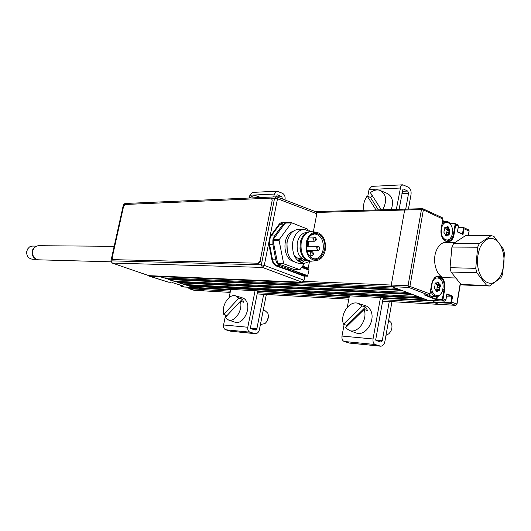 <?xml version="1.0" encoding="UTF-8"?>
<svg xmlns="http://www.w3.org/2000/svg" width="531" height="531" viewBox="0 0 531 531"><rect width="100%" height="100%" fill="white"/><g stroke="black" fill="none" stroke-linecap="round" stroke-linejoin="round"><path stroke-width="0.8" d="M452.213 233.979L453.487 233.972L455.067 224.706L454.735 223.558L455.684 224.819L454.111 234.085C452.206 247.512 438.679 241.645 441.274 228.297L441.254 228.416M463.795 227.726L458.233 227.454L463.377 227.447L464.001 228.655L463.012 234.503L457.39 231.947L458.386 226.067L457.768 224.859L455.067 223.611M438.254 285.744L438.221 285.14L438.254 285.744M434.942 285.93L434.995 283.893L435.559 282.963L436.854 282.917L437.836 281.921L436.628 283.275L435.174 283.215M431.431 292.481L432.792 292.382M431.617 284.331L431.63 284.238C433.15 277.959 435.944 275.304 440.013 276.273C443.836 278.503 445.403 282.87 444.699 289.382L443.093 298.834L442.462 298.714L444.075 289.262C444.746 283.016 443.246 278.828 439.575 276.691L438.035 276.379C436.117 276.425 434.477 277.574 433.117 279.83M427.9 300.221L444.553 301.123L445.854 299.896L443.093 298.834L441.785 300.068L441.593 299.537L442.462 298.714M446.79 294.393L445.841 299.982M446.876 293.895L452.611 296.132L446.571 296.172M452.611 296.132L451.602 302.106L450.978 301.986L451.914 296.437L446.856 294.466M439.037 304.356L434.073 302.584L382.884 299.716M455.067 224.706L458.366 226.186M463.377 227.447L468.428 229.784L469.046 230.985L463.384 228.542L462.8 227.713L458.18 227.766M463.012 234.503L457.51 231.715L458.452 226.16M456.069 305.146L456.773 304.084L451.602 302.106L450.301 303.32L450.115 302.796L450.978 301.986M433.555 302.385L438.891 304.369L455.631 305.332L450.301 303.32L433.555 302.385L433.362 301.867L450.115 302.796M383.143 298.276L433.508 301.031L433.595 300.539L433.362 301.867M425.046 294.884L436.283 299.172L435.851 299.577L441.785 300.068L444.679 301.123M183.361 286.913L193.722 287.523L158.762 276.08L163.276 277.839L396.08 288.26L391.871 286.674L391.261 285.047L391.871 286.674L427.794 300.214M405.465 209.061L404.649 210.024L391.261 285.047L404.649 210.024L405.704 209.114M443.81 221.367L442.642 220.83M444.208 240.145L444.832 239.587L444.208 240.145M447.095 235.459L447.301 234.669L447.095 235.459M442.602 236.939L442.217 237.078M442.688 220.564L444.407 221.354M180.394 285.134L180.885 286.129L183.653 286.979M183.653 286.163L171.998 282.472L183.567 286.136L180.812 286.123L180.421 285.459M188.611 287.689L188.917 288.32L199.112 288.884L199.291 289.295L189.096 288.725L188.631 288.041M199.112 288.884L199.351 287.716L199.244 288.22L230.673 289.939M194.392 290.324L188.917 288.32M189.023 288.711L194.1 290.304L204.468 290.922L199.291 289.295M439.807 289.687L439.256 290.616L438.898 290.158L439.157 287.855L439.794 287.848L439.807 289.687L437.006 289.594L436.986 287.762L439.157 287.855M435.745 290.099L437.006 289.594M442.847 288.937C445.058 277.779 433.648 273.126 431.915 284.636C429.705 295.979 441.221 300.347 442.847 288.937M436.137 276.85L436.874 276.784C438.891 276.883 440.511 278.198 441.719 280.72M428.636 295.063L431.73 296.51L436.343 296.743C433.575 296.444 431.696 294.22 430.714 290.079M433.98 295.913L434.995 295.17M437.458 291.187L437.743 290.251M441.268 293.212C439.94 295.548 438.294 296.723 436.343 296.743M437.836 281.921L438.599 282.213L439.237 283.979L440.239 284.828L439.741 285.207L438.739 284.357L436.575 284.271L438.639 284.191L438.002 282.426L437.484 282.28M440.239 284.828L440.445 286.036L439.741 285.207L437.571 285.114L436.575 284.271M438.599 282.213L437.491 282.412M436.469 284.112L436.197 283.355M436.986 287.762L439.197 287.623L439.841 285.811L437.677 285.718L437.571 285.114M437.026 287.53L437.677 285.718M435.759 290.132L437.604 290.211L437.969 290.669L436.98 291.672L436.216 291.386L435.573 289.621L434.564 288.778L434.358 287.563L435.015 285.738M436.17 291.267L437.464 290.284L435.785 290.205M435.135 283.288L436.489 283.342L435.068 283.448M434.451 288.393L435.46 289.242L434.564 288.778M435.46 289.242L435.573 289.621M436.256 291.187L436.98 291.672M440.445 286.036L439.794 287.848M452.273 233.627C454.45 222.675 443.239 217.458 441.533 228.781C439.363 239.919 450.673 244.857 452.273 233.627M442.137 223.777L445.98 221.327C447.938 221.308 449.565 222.489 450.852 224.859M445.682 235.492L445.131 233.925L444.142 233.029L443.936 231.815L445.111 227.314L446.385 227.334L447.354 226.405L448.104 226.73L449.916 230.62L448.237 228.901L446.067 228.921L448.131 228.735L447.261 226.724M446.299 234.656L447.175 230.315L446.067 228.921M446.226 234.675L448.649 234.344L448.642 232.392L446.478 232.412M446.777 226.956L448.104 226.73M445.967 228.755L445.622 227.786M445.615 227.772L445.456 227.321M445.801 235.532L446.511 236.029L445.741 235.664L446.983 234.715L445.409 234.722M443.916 232.651L444.706 233.54M444.62 227.792L446.02 227.779L444.633 227.759M449.916 230.62L449.272 232.386L448.682 232.166L449.319 230.401L447.148 230.421M446.511 232.18L448.682 232.166M448.728 228.516L448.237 228.901M449.711 229.412L447.049 229.817M447.354 226.405L447.255 226.757M449.272 232.386L449.292 234.211L448.748 235.1L447.48 235.094L446.511 236.029M450.899 237.51C449.691 239.793 448.157 240.994 446.292 241.114L445.396 241.034M253.891 310.396L252.789 315.952M263.681 294.32L256.871 328.755L255.398 330.016L250.639 328.589L250.393 328.025L257.774 290.875M276.472 196.755L277.215 194.784L281.782 196.689L282.519 199.039M276.936 196.901L281.782 196.689M273.764 196.815L274.315 194.054L276.877 191.18L282.459 193.271C284.563 194.479 285.419 196.623 285.041 199.709L284.988 199.981M252.564 192.414L249.889 195.222L249.344 197.91M266.35 294.473L259.433 329.525C258.736 332.26 257.343 333.641 255.258 333.687L249.928 332.167C248.196 331.397 247.486 329.751 247.791 327.242L255.066 290.729M225.589 315.002L223.571 324.972C223.259 327.421 223.969 329.021 225.688 329.771L230.985 331.264L255.258 333.687M230.779 289.415L229.113 297.632M281.709 198.727L282.585 198.687M256.871 328.755L250.38 328.145M399.113 209.241L403.002 188.857L407.735 191.06L408.545 193.33L405.744 209.055M396.352 209.32L400.772 186.321L402.777 184.808L408.425 187.204C410.549 188.578 411.419 191.014 411.027 194.499L408.452 208.982M371.76 186.381L369.032 189.527L367.784 196.284M344.134 324.441L341.991 336.063C341.672 338.831 342.389 340.63 344.154 341.466L349.564 343.092L380.634 346.192L375.211 344.533C373.452 343.676 372.729 341.825 373.047 338.977L380.501 297.513M349.411 295.833L347.301 307.263M389.256 301.522L382.287 340.597L380.973 342.07L375.941 340.471L375.696 339.833L383.256 297.665M391.964 301.681L384.889 341.44C384.172 344.533 382.758 346.119 380.634 346.192M259.002 197.479L256.327 195.853C254.15 195.362 251.906 196.045 249.603 197.897M234.583 322.065L235.279 322.304C242.621 324.892 251.01 309.679 246.643 301.588L245.362 299.623L243.702 298.269L235.97 295.913M240.37 301.296L225.171 317.545L228.569 320.027C235.107 322.297 243.079 309.732 240.37 301.296L243.829 302.292L242.348 299.152L227.069 315.52L223.75 314.385C221.221 306.082 228.801 293.842 235.372 295.747L238.89 298.15L223.75 314.385M238.89 298.15L242.348 299.152M261.099 324.355L264.923 323.605C268.082 320.671 269.051 317.199 267.816 313.177L265.241 310.827L263.25 310.197M268.381 316.861L267.06 321.149M372.138 195.415L370.432 197.426L378.344 209.831M370.432 197.426L367.167 196.019C363.974 200.691 362.912 205.431 363.981 210.236M367.167 196.019L375.981 209.898M382.831 209.705C387.451 200.114 386.329 193.609 379.453 190.191C376.446 189.487 373.419 190.31 370.372 192.647L381.318 209.745M391.34 209.466C393.889 200.99 392.163 195.501 386.17 192.985L381.331 190.974M355.285 332.658L356.573 333.129C366.098 336.468 376.34 319.118 370.273 309.779L368.587 307.582L366.47 306.042L358.717 303.54M364.093 309.507L345.469 327.813L349.73 330.621C358.219 333.561 368.043 319.237 364.093 309.507L367.638 310.608L365.58 307.024L346.869 325.43L347.141 326.167M362.036 305.916L357.602 303.194C349.079 300.745 339.813 314.651 343.497 324.209L362.036 305.916L365.58 307.024M346.869 325.43L343.497 324.209M385.977 335.333L388.738 333.846C391.612 330.986 392.568 327.64 391.599 323.804L391.002 322.483L388.652 320.293M461.021 284.47L463.809 285.014L489.496 286.023L486.715 285.472L461.021 284.47L451.084 272.025L476.811 272.755L486.715 285.472M479.427 243.45L453.7 243.371L465.428 235.718L491.122 235.625L479.427 243.45L478.484 245.269L477.648 247.22L475.756 268.334L450.029 267.704L451.084 272.025M450.029 267.704L451.914 247.061L477.648 247.22M453.7 243.371L451.914 247.061M455.359 277.992L445.283 277.653C436.641 278.237 431.238 259.931 437.006 249.172C439.237 244.851 442.064 242.587 445.496 242.375L445.901 242.375M480.289 246.869C475.829 258.736 476.559 269.429 482.48 278.941C489.436 285.963 495.702 284.477 501.277 274.474C505.539 262.905 504.842 252.411 499.173 242.992C492.416 235.671 486.117 236.965 480.289 246.869M475.756 268.334L476.811 272.755M489.496 286.023L500.945 277.786L501.848 275.987L502.651 274.056L504.443 253.499L503.448 249.178L493.876 236.315L491.122 235.625M32.464 246.079L29.53 246.915L27.479 249.165C25.707 254.648 27.28 258.006 32.212 259.228L36.373 259.34M35.59 258.909C32.125 256.665 31.229 253.44 32.902 249.238L35.823 246.517M26.703 253.957L26.756 251.15M38.803 245.707L38.584 245.707C35.65 245.953 33.699 247.698 32.749 250.951C32.205 256.095 34.137 259.048 38.531 259.818L110.952 261.816M283.72 222.502L279.392 224.892L271.122 236.049L269.443 239.866L269.317 242.992L268.719 243.039L269.96 236.786L278.888 224.6C280.68 222.356 282.764 221.633 285.127 222.423L285.253 222.476M112.021 262.998L148.892 275.655L302.172 282.233L262.394 267.412L264.285 265.381L304.051 280.282L304.781 276.472L287.676 270.007L288.054 269.609L290.749 269.688L307.383 275.569L280.096 265.765C277.892 264.863 276.459 262.872 275.788 259.792L272.861 244.3L272.881 239.866L274.494 236.036L282.671 224.845L286.66 222.449L288.592 222.794M309.122 230.693L311.571 231.602M274.494 236.036L270.618 235.751M313.35 231.828L316.821 213.734L277.507 198.753L276.711 196.815L275.928 196.716L274.58 198.222L271.859 198.342M276.923 196.895L315.998 211.836L316.821 213.734M143.874 260.482L142.328 260.442M148.892 275.655L148.554 275.536M124.46 204.74L123.703 204.774L110.933 260.894L112.121 263.031L148.76 275.635M304.051 280.282L302.172 282.233M269.317 242.992L272.516 259.725C273.213 262.785 274.68 264.77 276.916 265.679L305.159 276.08L307.549 276.173L290.749 269.688M272.861 244.3L268.898 244.393L268.719 243.039L264.285 265.381L261.332 264.816L274.58 198.222L277.507 198.753L269.96 236.786L270.498 237.038M280.096 265.765L276.916 265.679L276.545 266.084C274.195 265.128 272.655 263.044 271.925 259.832L268.898 244.393M305.391 268.805L308.345 268.892L309.009 270.126L307.549 276.173M305.159 276.08L304.781 276.472M291.532 271.467L291.632 270.963M299.862 274.076L299.763 274.58M309.009 270.126L301.747 267.478M319.177 248.747L319.323 247.997L319.177 248.747M312.746 254.083L312.885 253.333L312.746 254.083M324.534 249.822C320.691 260.489 315.421 262.214 308.717 254.986C306.732 251.435 306.121 247.439 306.878 242.992L308.597 238.2C314.345 227.056 327.494 236.906 324.534 249.822M310.788 257.568L314.77 258.922C319.012 258.497 321.813 255.404 323.167 249.65C323.937 240.357 321.082 235.12 314.598 233.939L310.947 235.233M293.809 254.628C295.568 257.256 297.712 258.597 300.261 258.643L302.112 258.677M308.113 251.541L308.451 250.36M306.148 242.707C308.02 235.379 311.644 231.914 317.027 232.326C323.479 234.722 326.22 240.649 325.251 250.101C323.983 255.789 321.308 259.247 317.219 260.475C309.108 260.309 305.418 254.389 306.148 242.707M315.713 260.661L311.133 261.212C303.566 259.679 300.247 253.453 301.183 242.528C302.789 235.837 306.035 232.193 310.927 231.602L316.317 232.226M310.748 261.206L310.204 261.192C302.637 259.659 299.318 253.44 300.247 242.521C301.854 235.837 305.106 232.2 309.991 231.609L310.443 231.602M306.553 260.263C299.491 258.75 296.404 252.909 297.287 242.74C298.8 236.461 301.86 233.043 306.467 232.492L306.467 232.492M310.184 261.192L304.283 263.409C295.535 261.63 291.698 254.462 292.773 241.89C294.632 234.198 298.389 230.003 304.037 229.312L310.389 231.602M304.283 263.409L298.641 263.276C289.899 261.511 286.07 254.376 287.145 241.877C289.003 234.231 292.754 230.062 298.395 229.372L298.92 229.365M305.537 260.177L301.25 262.865M299.152 261.776L304.057 259.772M300.002 248.807L300.221 242.747M308.942 246.205L308.192 241.253M315.527 239.534L315.673 238.784L315.527 239.534M292.966 261.259L292.886 261.232C282.525 258.02 282.014 234.51 293.178 231.31M307.25 241.452L307.841 246.198M308.113 230.149L307.622 229.113L291.546 222.741L278.981 239.912L283.707 263.834L299.942 269.688L304.602 263.403M294.074 269.489L277.726 263.688L273 240.351L273.166 239.527L285.16 223.086L285.744 222.881M307.409 250.347L307.183 251.302M302.404 258.889L297.798 260.502M300.971 259.752L298.395 261.219M302.683 266.137L308.206 268.155L307.641 268.746L302.239 266.774M296.159 257.216L295.541 258.033M308.206 268.155L309.434 261.75M271.182 198.103L125.037 204.488L123.61 206.24L112.141 257.867L112.798 259.626L258.192 263.223L260.064 261.206L272.244 200.054L271.182 198.103M260.064 261.206L272.244 200.054M112.798 259.626L258.192 263.223M260.363 261.312L258.491 263.33M165.267 277.932L168.294 278.894L399.246 289.455M168.586 279.532L173.849 281.204L407.138 292.428L401.635 290.357L168.586 279.532L168.294 278.894M175.847 281.297L178.788 282.233L410.197 293.583M179.066 282.864L184.25 284.51L417.97 296.51L412.58 294.479L179.066 282.864L178.788 282.233M186.262 284.616L189.109 285.525L420.93 297.625M193.523 287.377L427.269 300.022L423.3 298.522L189.388 286.143L189.109 285.525M193.218 287.364L189.388 286.143M204.608 290.908L230.175 292.395L204.309 290.888L199.795 289.455L199.244 288.22M444.699 289.382L442.794 289.209M454.735 223.558L450.129 223.644L455.479 223.883M437.358 296.637L436.907 299.292L436.283 299.172L436.701 296.736M437.099 299.816L436.907 299.292L441.593 299.537M424.123 294.838L435.851 299.577M428.809 295.05L429.984 293.802L431.63 284.238M423.984 294.824L428.67 295.057L408.651 287.404L149.238 276.133L148.72 275.622M429.971 293.895L408.04 285.751L421.441 209.559L316.695 212.433M382.632 301.123L455.472 305.298L456.773 304.084L460.211 283.607M462.468 233.945L463.384 228.542M468.488 235.704L469.046 230.985L468.256 235.704M303.599 281.37L408.04 285.751L408.651 287.404L409.972 286.123L423.353 209.911L422.749 208.676L422.218 208.59L421.441 209.559L423.353 209.911L442.867 219.044M441.274 228.297L442.887 218.918L442.277 217.697L422.975 208.776M448.317 228.894L448.496 227.845M454.483 223.876L450.308 223.936M442.582 238.127C443.903 240.404 445.529 241.545 447.447 241.552C450.494 241.167 452.512 238.638 453.487 233.972L454.111 234.085M441.825 225.562L442.549 225.556M204.448 290.915L193.908 290.245M188.704 287.258L188.624 287.636M148.892 275.908L168.413 282.16M168.115 282.094L171.174 282.3M148.514 275.549L149.158 276.12L168.227 282.147L171.082 282.293M180.699 285.718L182.564 285.817M436.728 290.059L437.604 290.211M439.256 290.616L437.969 290.669M446.491 234.231L448.655 234.217M446.219 234.675L448.396 234.662M249.889 195.222L274.315 194.054M249.928 332.167L225.688 329.771M254.694 333.581L230.427 331.158M247.791 327.242L223.571 324.972M256.705 329.266L251.15 328.742M369.032 189.527L400.175 188.04M402.325 191.306L407.735 191.06M373.047 338.977L341.991 336.063M375.211 344.533L344.154 341.466M380.063 346.079L348.993 342.98M382.287 340.597L375.682 339.973M401.914 193.609L408.545 193.33M278.888 224.6L282.671 224.845M111.244 260.86L261.332 264.816L262.394 267.412L112.253 263.051L111.244 260.86M276.711 196.815L124.971 203.492L123.384 204.84L125.05 203.492M110.913 260.967L123.365 204.939M275.788 259.792L271.925 259.832M287.676 270.007L276.545 266.084M307.383 275.569L307.927 275.775M318.826 246.457C320.505 248.448 320.233 249.782 318.003 250.459L316.595 247.818L318.388 246.338M319.443 248.11L319.443 248.641M312.381 251.767C314.1 253.778 313.821 255.119 311.558 255.796L310.144 253.148L311.956 251.654M313.031 253.473L313.024 253.951M315.188 237.251C316.868 239.222 316.595 240.556 314.372 241.26L312.932 238.605L314.737 237.131M315.806 238.904L315.806 239.408M287.364 240.862L286.939 242.601L287.291 251.634M278.974 240.357L273 240.351M293.809 269.482L299.803 269.662M283.707 263.834L277.726 263.688M277.301 263.097L283.275 263.237M273.166 239.527L279.14 239.527M291.147 222.98L285.16 223.086M301.269 258.663L297.479 260.409L301.462 258.663M257.668 291.413L349.305 296.424M349.046 297.818L257.416 292.681M230.427 291.174L199.795 289.455M257.17 293.922L348.794 299.179L257.163 293.942M430.057 293.882L428.729 295.07L423.944 294.824M430.064 293.842L431.703 284.317M431.71 284.284C432.878 279.233 434.989 276.598 438.035 276.379M446.883 294.3L445.927 299.969M457.51 231.689L462.554 233.985M469.251 231.118L468.734 229.943M460.404 283.82L456.985 304.197M444.606 301.137L427.853 300.227M422.749 208.676L315.407 211.61M442.96 218.971L442.622 217.902M447.215 241.552L447.447 241.552C442.907 240.696 440.876 236.308 441.341 228.39M441.347 228.343L442.954 219.018M183.607 286.979L193.782 287.536M180.812 286.123L183.474 286.959M188.631 287.258L188.551 287.643M436.309 276.77L436.874 276.784M435.055 285.904L434.398 287.729M442.549 221.387L445.98 221.327M445.542 241.114L446.292 241.114M276.877 191.18L252.437 192.421M402.777 184.808L371.627 186.388M257.369 196.238L260.529 197.406M228.569 320.027L235.279 322.304M261.451 324.468L260.489 324.169M349.73 330.621L356.573 333.129M454.987 242.395L445.496 242.375M32.258 246.079L36.619 246.112M114.172 246.318L38.584 245.707M283.441 222.509L286.66 222.449M318.607 246.364L306.553 246.192M306.945 250.34L317.95 250.459M312.168 251.681L307.243 251.528M309.215 255.763L311.505 255.796M314.438 258.916L314.77 258.922M310.927 231.602L309.991 231.609M304.037 229.312L298.395 229.372M309.314 237.072L314.963 237.158M307.31 241.253L314.312 241.26M299.942 269.688L293.948 269.509M291.546 222.741L285.559 222.847M193.377 287.39L427.349 300.048M382.632 301.143L438.872 304.369"/></g></svg>
